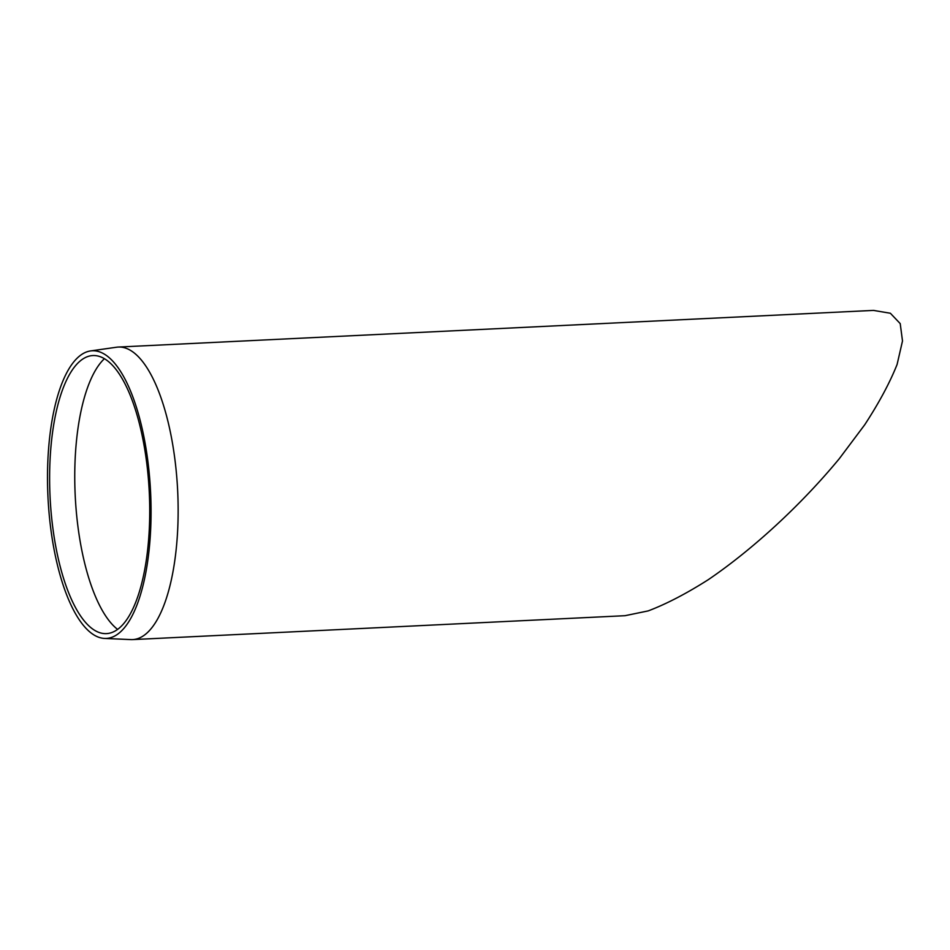 <?xml version="1.0" encoding="UTF-8"?>
<svg xmlns="http://www.w3.org/2000/svg" width="950" height="950" viewBox="0 0 950 950"><rect width="100%" height="100%" fill="white"/><g stroke="black" fill="none" stroke-linecap="round" stroke-linejoin="round"><path stroke-width="1.43" d="M104.536 638.424L130.839 639.599A146.454 52.25 -92.8 0 0 132.584 639.599L625.041 615.695L648.209 610.898C666.342 604.022 686.375 593.619 708.308 579.666C753.077 549.219 801.349 504.652 839.313 458.672L864.69 424.816C879.023 402.859 889.818 382.743 897.097 364.456L902.5 340.979L900.22 323.617L890.364 313.251L873.43 310.401L118.382 347.047A146.454 52.25 -92.8 0 0 116.648 347.213L90.582 350.93A143.996 51.371 -92.8 0 0 47.5 479.311A143.996 51.371 -92.8 0 0 91.758 633.472A143.996 51.371 -92.8 0 0 104.536 638.424A143.996 51.371 -92.8 0 0 150.587 492.1A143.996 51.371 -92.8 0 0 90.582 350.93M132.584 639.599A146.454 52.25 -92.8 0 0 177.662 490.794A146.454 52.25 -92.8 0 0 118.382 347.047M92.399 628.829A139.199 49.661 -92.8 0 0 104.761 633.614A139.199 49.661 -92.8 0 0 149.269 492.171A139.199 49.661 -92.8 0 0 91.271 355.704A139.199 49.661 -92.8 0 0 49.614 479.798A139.199 49.661 -92.8 0 0 92.399 628.829M104.429 358.673A141.633 50.528 -92.8 0 0 75.216 495.758A141.633 50.528 -92.8 0 0 117.574 629.375"/></g></svg>

